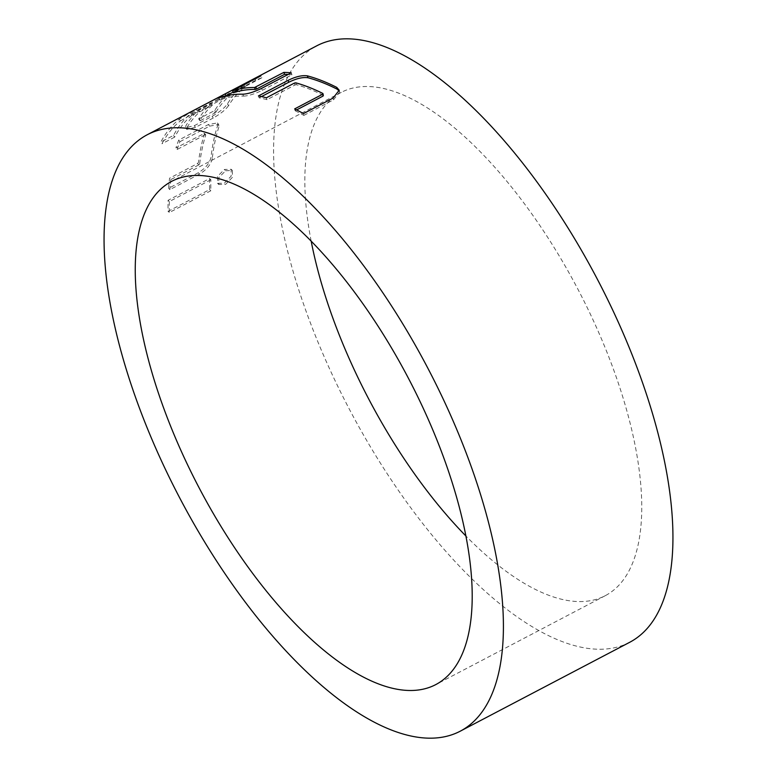 <?xml version="1.0" encoding="UTF-8"?>
<svg xmlns="http://www.w3.org/2000/svg" width="777" height="777" viewBox="0 0 777 777"><rect width="100%" height="100%" fill="white"/><g stroke="black" fill="none" stroke-linecap="round" stroke-linejoin="round"><path stroke-width="0.58" stroke-dasharray="3.88 2.91" d="M225.651 170.736L232.43 170.522L232.362 177.389L225.631 184.363L218.774 184.489L218.784 177.622L225.651 170.736L224.398 169.483L231.167 169.279L231.119 176.194L224.388 183.197L217.541 183.314L217.521 176.398L224.398 169.483M311.159 241.064A284.168 118.123 62.3 0 1 335.266 96.095A284.168 118.123 62.3 0 1 341.258 92.385A284.168 118.123 62.3 0 1 573.902 281.692A284.168 118.123 62.3 0 1 611.266 591.967A284.168 118.123 62.3 0 1 605.283 595.677A284.168 118.123 62.3 0 1 465.841 535.936M629.729 642.278A336.791 139.996 62.3 0 1 354.001 417.909A336.791 139.996 62.3 0 1 309.712 50.175A336.791 139.996 62.3 0 1 316.812 45.785M236.49 88.17L244.24 84.528L245.279 86.393L244.376 87.364L243.337 85.538A336.791 139.996 -117.7 0 0 227.418 103.933C224.582 107.974 219.483 112.102 212.111 116.327L194.318 125.67L185.567 127.7L185.878 125.719A336.791 139.996 -117.7 0 1 198.572 110.091L211.295 103.419A336.791 139.996 -117.7 0 0 198.689 118.9L214.792 110.451A336.791 139.996 -117.7 0 1 229.37 93.23L190.802 113.471A336.791 139.996 -117.7 0 0 173.524 135.421L160.81 142.084A336.791 139.996 -117.7 0 1 179.341 119.114L196.222 109.295L236.49 88.17L237.49 90.015C244.396 86.344 246.688 85.46 244.376 87.364A334.693 139.122 -117.7 0 0 228.555 105.643L227.418 103.933M244.24 84.528L243.337 85.538M197.543 163.529L198.475 162.432A336.791 139.996 -117.7 0 1 204.584 133.323L175.932 147.902A336.791 139.996 -117.7 0 1 178.749 140.074L208.421 124.514L217.482 122.941L217.647 125.573A336.791 139.996 -117.7 0 0 211.033 157.08C209.751 163.121 205.507 168.347 198.3 172.747L168.628 188.306A336.791 139.996 -117.7 0 1 169.571 178.205L197.543 163.529L198.786 164.918L199.708 163.821L198.475 162.432M209.625 178.525A336.791 139.996 -117.7 0 0 209.615 189.578L168.075 211.373A336.791 139.996 -117.7 0 1 168.085 200.311L209.625 178.525L210.868 179.769A334.693 139.122 -117.7 0 0 210.858 190.754L209.615 189.578M210.868 179.769L169.328 201.554L168.085 200.311M210.858 190.754L169.318 212.548L168.075 211.373M169.328 201.554A334.693 139.122 -117.7 0 0 169.318 212.548M198.786 164.918L170.814 179.594L169.571 178.205M199.708 163.821A334.693 139.122 -117.7 0 1 205.779 134.897L204.584 133.323M205.779 134.897L203.904 133.226M205.109 134.8L177.137 149.475L175.932 147.902M177.137 149.475A334.693 139.122 -117.7 0 1 179.934 141.696L178.749 140.074M179.934 141.696L209.605 126.136L208.421 124.514M209.605 126.136L218.696 124.534L218.842 127.146L217.647 125.573M218.842 127.146A334.693 139.122 -117.7 0 0 212.267 158.459L211.033 157.08M212.267 158.459C211.004 164.471 206.76 169.668 199.543 174.058L198.3 172.747M199.543 174.058L169.872 189.627L168.628 188.306M170.814 179.594A334.693 139.122 -117.7 0 0 169.872 189.627M179.341 119.114L180.371 120.94A334.693 139.122 -117.7 0 0 161.956 143.764L160.81 142.084M180.371 120.94L197.232 111.14L196.222 109.295M197.232 111.14L237.49 90.015M228.555 105.643C225.738 109.664 220.649 113.782 213.277 117.997L212.111 116.327M213.277 117.997L195.474 127.341L194.318 125.67M195.474 127.341L186.703 129.39L187.014 127.438L185.878 125.719M187.014 127.438A334.693 139.122 -117.7 0 1 199.631 111.898L198.572 110.091M199.631 111.898L212.344 105.225L211.295 103.419M212.344 105.225A334.693 139.122 -117.7 0 0 199.825 120.61L198.689 118.9M199.825 120.61L200.417 120.59L199.281 118.881M200.417 120.59L214.831 113.024L213.694 111.315M214.831 113.024L215.928 112.16L214.792 110.451M215.928 112.16A334.693 139.122 -117.7 0 1 230.41 95.056L229.37 93.23M230.41 95.056L228.865 93.395M229.905 95.212L193.036 114.559L191.987 112.743M193.036 114.559L191.841 115.287L190.802 113.471M191.841 115.287A334.693 139.122 -117.7 0 0 174.679 137.102L173.524 135.421M174.679 137.102L161.956 143.764M242.774 94.202L243.551 96.105A334.693 139.122 -117.7 0 0 219.94 99.679L219.007 97.795M243.551 96.105C248.397 95.921 254.642 93.988 262.305 90.307L261.567 88.403M262.305 90.307L291.977 74.747L291.239 72.834M291.977 74.747A334.693 139.122 -117.7 0 0 288.189 74.437M233.488 92.725L232.993 90.53M233.916 92.414L261.888 77.739L260.965 75.855M261.888 77.739A334.693 139.122 -117.7 0 0 255.827 80.206L255.157 78.904M255.827 80.206L233.178 92.094M226.185 95.756L226.156 95.775C219.201 99.349 217.133 100.651 219.94 99.679L218.667 99.98L217.735 98.096M294.347 83.12L294.978 85.004L267.006 99.679L266.365 97.795M294.978 85.004L296.358 84.703L295.726 82.818M323.358 95.309A334.693 139.122 -117.7 0 0 296.358 84.703M296.649 109.916L295.114 110.713L294.658 108.897M295.114 110.713A334.693 139.122 -117.7 0 1 303.846 115.394L303.448 113.607M303.846 115.394L333.518 99.825L333.119 98.038M333.518 99.825L339.636 92.007L339.287 91.132M261.49 96.581L259.1 97.834L258.42 95.93M267.006 99.679A334.693 139.122 -117.7 0 0 259.1 97.834M232.43 170.522L231.167 169.279M605.283 595.677L435.742 684.615M341.258 92.385L171.717 181.323M218.774 184.489L217.541 183.314M218.677 124.543L217.482 122.941M186.713 129.38L185.567 127.7M339.627 92.016L339.199 90.229"/><path stroke-width="1.17" d="M441.734 680.905A284.168 118.123 62.3 0 1 435.742 684.615A284.168 118.123 62.3 0 1 203.098 495.308A284.168 118.123 62.3 0 1 165.734 185.033A284.168 118.123 62.3 0 1 171.717 181.323A284.168 118.123 62.3 0 1 404.361 370.639A284.168 118.123 62.3 0 1 441.734 680.905M465.841 535.936A284.168 118.123 62.3 0 1 311.159 241.064M242.774 94.202C247.649 94.007 253.914 92.074 261.567 88.403L291.239 72.834A336.791 139.996 -117.7 0 0 283.819 72.407L254.516 87.519A336.791 139.996 -117.7 0 0 232.566 90.831L260.965 75.855A336.791 139.996 -117.7 0 0 254.866 78.341L225.194 93.9C218.269 97.465 216.2 98.766 219.007 97.795A336.791 139.996 -117.7 0 1 242.774 94.202M217.735 98.096L219.007 97.795M294.347 83.12L295.726 82.818A336.791 139.996 -117.7 0 1 322.902 93.483L322.64 94.221L294.658 108.897A336.791 139.996 -117.7 0 1 303.448 113.607L333.119 98.038L339.199 90.229L336.781 87.403A336.791 139.996 -117.7 0 0 307.371 75.855C302.136 75.097 295.707 76.593 288.092 80.371L258.42 95.93A336.791 139.996 -117.7 0 1 266.365 97.795L294.347 83.12M147.271 134.722L316.812 45.785A336.791 139.996 62.3 0 1 592.53 270.153A336.791 139.996 62.3 0 1 636.819 637.878A336.791 139.996 62.3 0 1 629.729 642.278L460.188 731.215A336.791 139.996 62.3 0 1 184.47 506.847A336.791 139.996 62.3 0 1 140.181 139.122A336.791 139.996 62.3 0 1 147.271 134.722A336.791 139.996 62.3 0 1 422.999 359.091A336.791 139.996 62.3 0 1 467.288 726.825A336.791 139.996 62.3 0 1 460.188 731.215M288.189 74.437A334.693 139.122 -117.7 0 0 284.605 74.31L283.819 72.407M284.605 74.31L256.633 88.986L255.847 87.082M256.633 88.986L255.303 89.423L254.516 87.519M255.303 89.423A334.693 139.122 -117.7 0 0 233.488 92.725L232.566 90.831M255.157 78.904L254.866 78.341M226.156 95.775L225.194 93.9M233.178 92.094L226.185 95.756M322.64 94.221L323.096 96.037L323.358 95.309L322.902 93.483M323.096 96.037L296.649 109.916M339.287 91.132L337.228 89.219L336.781 87.403M337.228 89.219A334.693 139.122 -117.7 0 0 308.003 77.749L307.371 75.855M308.003 77.749C302.807 76.972 296.396 78.487 288.772 82.265L288.092 80.371M288.772 82.265L261.49 96.581"/></g></svg>
